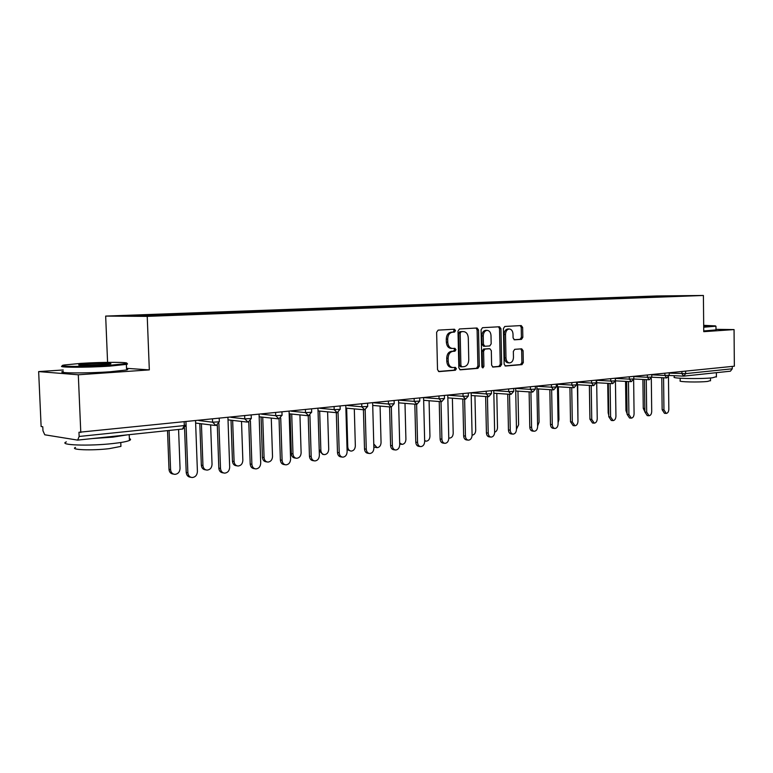 <?xml version="1.0" encoding="UTF-8"?>
<svg xmlns="http://www.w3.org/2000/svg" width="773" height="773" viewBox="0 0 773 773"><rect width="100%" height="100%" fill="white"/><g stroke="black" fill="none" stroke-linecap="round" stroke-linejoin="round"><path stroke-width="1.16" d="M455.539 330.612L454.456 329.23L438.136 330.129L436.629 332.293L437.518 369.678L439.045 371.62L455.374 370.248L456.399 368.721L455.355 367.378L453.017 367.562C450.166 367.272 448.562 365.204 448.205 361.368L448.127 358.276C448.34 354.266 449.915 351.947 452.852 351.348L454.939 351.203L455.973 349.686L454.911 348.323L452.649 348.478C449.76 348.188 448.127 346.101 447.76 342.207L447.693 339.115C447.896 335.096 449.471 332.796 452.418 332.235L454.505 332.11L455.539 330.612M452.215 348.459L451.239 348.43C448.35 348.15 446.717 346.062 446.35 342.168L446.282 339.076C446.485 335.067 448.06 332.767 451.007 332.206L453.094 332.09L454.128 330.593L453.422 329.288M438.465 371.475L453.964 370.17L454.997 368.653L454.427 367.455M452.505 367.542L451.606 367.494C448.755 367.204 447.152 365.136 446.794 361.31L446.726 358.228C446.929 354.208 448.504 351.899 451.451 351.3L453.529 351.145L454.563 349.638L453.935 348.391M521.495 339.357L522.828 337.318L522.635 327.443L521.244 325.568L504.788 326.467L503.416 328.525L504.141 364.16L505.523 366.025L521.978 364.634L523.311 362.576L523.079 350.681L521.717 348.826L514.702 349.338L513.349 351.406L513.465 357.339C513.282 360.643 512.026 362.498 509.687 362.904C507.484 362.672 506.257 361.01 505.986 357.928L505.513 334.506C505.687 331.24 506.924 329.404 509.223 328.989C511.475 329.221 512.731 330.912 513.011 334.052L513.088 337.936L514.48 339.811L521.495 339.357L520.074 339.328L521.408 337.279L521.215 327.423L520.229 325.617M63.222 369.977L38.65 371.591L78.305 374.779L149.324 369.89L147.228 316.37L703.401 295.47L703.749 331.665L734.06 329.578L734.35 366.199L78.962 432.271L79.146 436.465L184.303 425.565L184.167 422.048M78.305 374.779L80.788 432.542M478.526 329.936L477.038 327.994L459.471 328.96L458.002 331.095L458.843 367.909L460.322 369.823L477.888 368.354L479.308 366.218L478.526 329.936L477.115 329.907L476.052 328.052M482.507 327.694L499.484 326.757L500.943 328.67L501.667 364.363L500.286 366.46L493.029 367.069L491.618 365.194L491.319 350.633L489.831 348.729L484.99 349.077L483.589 351.184L483.908 366.441L482.874 367.929L481.869 366.605L481.086 329.791L482.507 327.694M147.228 316.37L105.669 316.089L656.635 295.962L703.401 295.47M644.547 297.363L644.537 296.61L634.111 296.996L637.599 296.958L638.102 297.586M644.537 296.61L675.428 296.291L181.259 314.775L141.836 316.109L120.704 315.973L156.378 314.659L156.851 315.548M173.423 314.93L173.384 313.906L156.378 314.659M173.384 313.906L189.269 313.452L189.829 314.456M205.502 313.732L205.463 312.727L189.269 313.452M205.463 312.727L220.914 312.282L221.484 313.268M236.374 312.582L236.335 311.596L220.914 312.282M236.335 311.596L251.38 311.161L251.95 312.128M266.115 311.471L266.086 310.504L251.38 311.161M266.086 310.504L280.734 310.079L281.314 311.036M294.784 310.398L294.755 309.451L280.734 310.079M294.755 309.451L309.045 309.045L309.615 309.973M322.447 309.364L322.418 308.437L309.045 309.045M322.418 308.437L336.352 308.041L336.931 308.949M349.145 308.369L349.116 307.451L336.352 308.041M349.116 307.451L362.711 307.065L363.291 307.963M374.924 307.528L374.905 306.504L362.711 307.065M374.905 306.504L388.172 306.127L388.742 306.987M399.844 306.601L399.825 305.596L388.172 306.127M399.825 305.596L412.782 305.229L413.323 306.031M423.942 305.702L423.923 304.707L412.782 305.229M423.923 304.707L436.581 304.349L437.112 305.113M447.258 304.823L447.229 303.857L436.581 304.349M447.229 303.857L459.616 303.509L460.128 304.233M469.82 303.982L469.8 303.026L459.616 303.509M469.8 303.026L481.908 302.687L482.42 303.403M491.676 303.161L491.657 302.224L481.908 302.687M491.657 302.224L503.513 301.885L504.015 302.591M512.857 302.378L512.847 301.441L503.513 301.885M512.847 301.441L524.442 301.122L524.944 301.808M533.399 301.605L533.38 300.687L524.442 301.122M533.38 300.687L544.733 300.378L545.245 301.055M553.313 300.861L553.294 299.963L544.733 300.378M553.294 299.963L564.416 299.653L564.928 300.32M572.638 300.137L572.629 299.248L564.416 299.653M572.629 299.248L583.528 298.948L584.03 299.605M591.403 299.422L591.393 298.562L583.528 298.948M591.393 298.562L602.07 298.262L602.582 298.919M609.626 298.716L609.617 297.895L602.07 298.262M609.617 297.895L620.091 297.605L620.593 298.243M627.338 298.03L627.328 297.238L620.091 297.605M627.328 297.238L637.599 296.958M630.816 297.209L631.396 297.943M613.105 297.856L613.694 298.6M594.881 298.533L595.471 299.286M576.127 299.219L576.706 299.982M556.792 299.934L557.381 300.707M536.868 300.658L537.457 301.451M516.335 301.422L516.924 302.224M495.145 302.195L495.735 303.016M473.279 303.006L473.868 303.828M450.698 303.828L451.21 304.562M427.372 304.688L427.875 305.432M403.255 305.577L403.767 306.33M378.316 306.495L378.828 307.268M352.507 307.441L353.01 308.224M325.781 308.427L326.283 309.219M298.098 309.442L298.591 310.253M269.391 310.504L269.883 311.326M239.601 311.596L240.094 312.437M208.681 312.736L209.174 313.596M176.553 313.915L177.036 314.795M38.65 371.591L41.124 426.503L42.776 426.754L42.959 430.764L44.786 434.793L77.667 440.117L79.146 436.465M734.06 329.578L715.982 329.346M732.263 366.412L732.282 368.789L730.408 371.195L683.883 376.113M107.582 362.363L105.669 316.089M648.025 296.571L648.605 297.296M665.447 295.933L665.572 296.668M149.324 369.89L126.53 368.334M459.751 369.687L476.477 368.286L477.898 366.151L477.115 329.907M461.191 331.733L460.167 333.221L460.892 365.494L461.925 366.837L464.148 366.653C467.027 366.025 468.564 363.725 468.767 359.774L468.283 337.84C467.926 333.965 466.312 331.888 463.442 331.607L459.771 331.704L458.756 333.192L460.167 333.221M461.771 366.827L460.515 366.769L459.481 365.426L458.756 333.192M462.389 331.588L463.365 331.607M459.771 331.704L461.945 331.578M492.488 366.933L498.875 366.402L500.247 364.305L499.522 328.651L498.498 326.815M488.633 348.7L483.579 349.029L482.168 351.135L482.497 366.373L483.908 366.441M482.139 367.494L482.497 366.373M491 335.492C490.71 332.303 489.406 330.593 487.096 330.351C484.719 330.776 483.434 332.641 483.26 335.965L483.444 344.352L484.932 346.265L489.773 345.937L491.174 343.84L491 335.492M485.956 330.342L485.676 330.332C483.299 330.747 482.023 332.612 481.85 335.936L483.26 335.965M484.729 346.256L483.473 346.227L482.023 344.314L481.85 335.936M514.026 339.714L520.074 339.328M508.074 328.979L507.813 328.969C505.503 329.385 504.267 331.221 504.093 334.477L505.513 334.506M509.339 362.895L508.267 362.846C506.073 362.614 504.837 360.952 504.566 357.87L504.093 334.477M504.991 365.88L520.558 364.576L521.891 362.518L521.669 350.633L520.78 348.894M173.587 474.129L173.307 474.071C170.756 473.791 169.316 472.216 168.997 469.346L170.582 469.636C170.901 472.506 172.34 474.081 174.901 474.361C178.08 473.984 179.8 472.003 180.051 468.409L178.582 429.459M169.084 430.464L170.582 469.636M167.519 430.629L168.997 469.346M190.892 477.289L190.564 477.231C187.984 476.951 186.544 475.347 186.216 472.429L187.868 472.718C188.187 475.646 189.636 477.25 192.216 477.53C195.424 477.144 197.154 475.115 197.415 471.462L195.55 420.899M186.216 472.429L184.573 428.31M187.868 472.718L186.09 425.237M186.09 425.082L185.964 421.865M109.573 365.3L125.786 363.619C133.062 362.015 103.476 361.899 80.634 363.397L64.004 365.02C54.477 366.702 85.648 366.924 109.573 365.3M126.279 363.474C127.854 363.716 127.951 364.006 126.579 364.363L109.969 366.102C85.803 367.755 54.091 367.552 63.028 365.851M102.142 364.817C90.557 365.59 75.339 365.523 79.252 364.711L87.678 363.861C99.456 363.078 114.617 363.175 110.143 364.015L102.142 364.817M108.684 364.247L80.972 365.281M129.371 438.591C130.966 439.122 130.985 439.75 129.449 440.465C126.869 441.567 121.438 442.581 113.167 443.509C89.127 446.311 57.492 445.142 66.372 441.895M126.985 434.909L112.897 437.132L92.779 438.523M120.868 444.987L120.926 446.398L109.128 448.669C91.871 450.727 69.222 449.847 75.532 447.422M126.559 368.982C128.144 369.243 128.163 369.571 126.598 369.967L110.201 371.765C86.025 373.504 54.303 373.224 63.289 371.407M703.701 326.689L715.479 325.897L703.691 325.336M715.788 326.196L703.701 327.221M716.397 376.644L712.426 377.794C700.715 379.195 670.655 378.548 674.288 377.011L674.278 375.697M716.503 372.663L701.72 374.229M710.503 380.558L707.614 381.418C699.198 382.461 677.621 381.959 680.192 380.809L680.172 378.239M715.991 329.916L703.739 330.95M703.691 325.81L705.073 326.032L703.691 326.196M205.937 469.916L205.492 469.839C203.028 469.569 201.637 468.023 201.338 465.191L202.941 465.462C203.251 468.293 204.632 469.839 207.106 470.11C210.159 469.742 211.812 467.8 212.044 464.293L210.633 424.908M201.424 423.778L202.941 465.462M199.811 423.575L201.338 465.191M237.05 465.858L236.47 465.761C234.084 465.501 232.75 463.974 232.451 461.191L234.084 461.452C234.374 464.235 235.717 465.761 238.103 466.022C241.041 465.655 242.616 463.752 242.848 460.322L241.514 421.42M232.654 420.396L234.084 461.452M231.021 420.212L232.451 461.191M267.004 461.935L266.308 461.829C263.999 461.578 262.704 460.08 262.424 457.336L264.076 457.587C264.356 460.331 265.651 461.829 267.96 462.09C270.782 461.723 272.299 459.858 272.521 456.495L271.265 418.087M262.733 417.169L264.076 457.587M261.081 416.985L262.424 457.336M295.875 458.167L295.064 458.041C292.832 457.8 291.585 456.321 291.315 453.625L292.977 453.857C293.257 456.563 294.503 458.041 296.735 458.292C299.441 457.925 300.91 456.099 301.122 452.814L299.943 414.898M291.721 414.057L292.977 453.857M290.049 413.884L291.315 453.625M323.703 454.514L322.795 454.398L319.239 450.775M319.674 411.072L320.853 450.263C321.114 452.93 322.331 454.379 324.486 454.63C327.095 454.273 328.506 452.485 328.718 449.258L327.607 411.835M223.513 472.941L223.02 472.854C220.537 472.583 219.136 471.008 218.827 468.129L220.498 468.409C220.807 471.288 222.209 472.873 224.692 473.144C227.774 472.757 229.436 470.776 229.678 467.201L227.938 417.604M218.827 468.129L217.3 425.16M220.498 468.409L218.904 423.585M254.877 468.747L254.24 468.641C251.834 468.38 250.491 466.834 250.191 463.993L251.882 464.264C252.182 467.105 253.534 468.651 255.931 468.921C258.887 468.535 260.482 466.592 260.714 463.095L259.09 414.444M250.191 463.993L248.771 422M251.882 464.264L250.423 420.947M285.044 464.708L284.28 464.592C281.961 464.331 280.667 462.805 280.377 460.022L282.097 460.273C282.377 463.066 283.681 464.592 286 464.853C288.841 464.476 290.368 462.573 290.6 459.152L289.083 411.4M280.377 460.022L279.053 418.85M282.097 460.273L280.734 418.154M314.089 460.814L313.229 460.689C310.988 460.437 309.731 458.94 309.451 456.186L311.181 456.437C311.461 459.181 312.717 460.689 314.959 460.94C317.684 460.563 319.162 458.708 319.375 455.355L317.964 408.473M309.451 456.186L308.214 415.739M311.181 456.437L309.925 415.333M342.081 457.056L341.125 456.92C338.951 456.679 337.743 455.2 337.482 452.495L339.221 452.727C339.482 455.442 340.7 456.92 342.874 457.162C345.492 456.795 346.913 454.968 347.125 451.693L345.802 405.641M337.482 452.495L336.313 412.676L318.041 410.917M339.221 452.727L338.052 412.521M350.556 450.997L347.058 449.557M346.652 408.202L347.753 446.804C348.014 449.422 349.183 450.852 351.271 451.094C353.783 450.746 355.136 448.987 355.338 445.818L354.305 408.898M369.069 453.432L368.025 453.287C365.929 453.055 364.759 451.596 364.508 448.939L366.267 449.161C366.518 451.828 367.687 453.287 369.794 453.519C372.315 453.162 373.678 451.374 373.881 448.156L372.654 402.917M364.508 448.939L363.416 409.729M366.267 449.161L365.175 409.738M376.48 447.596L373.852 446.987M373.774 443.982L377.137 447.683C379.553 447.335 380.867 445.606 381.06 442.504L380.084 406.076M395.119 449.925L393.998 449.789C391.969 449.557 390.829 448.127 390.587 445.499L392.355 445.712C392.597 448.34 393.737 449.77 395.766 450.012C398.201 449.654 399.515 447.896 399.718 444.746L398.568 400.288M390.587 445.499L389.573 406.898M392.355 445.712L391.341 406.994M401.525 444.311L399.699 444.079M399.67 442.977L402.124 444.378C404.463 444.04 405.719 442.349 405.912 439.306L404.994 403.351M420.261 446.543L419.082 446.408C417.111 446.176 416.009 444.765 415.777 442.185L417.555 442.388C417.787 444.977 418.889 446.388 420.86 446.62C423.198 446.263 424.474 444.543 424.667 441.451L423.594 397.747M415.777 442.185L414.83 404.163M417.555 442.388L416.608 404.308M424.648 440.6L426.281 441.19C428.542 440.861 429.759 439.199 429.943 436.204L429.083 400.733M444.552 443.277L443.316 443.132C441.412 442.91 440.339 441.528 440.117 438.977L441.905 439.17C442.127 441.721 443.19 443.113 445.103 443.335C447.354 442.997 448.582 441.306 448.775 438.262L447.78 395.293M440.117 438.977L439.228 401.525M441.905 439.17L441.016 401.67L423.652 400.308M448.765 437.933L449.654 438.107C451.838 437.779 453.017 436.146 453.2 433.209L452.389 398.201M468.032 440.108L466.747 439.972C464.902 439.75 463.868 438.388 463.655 435.875L465.443 436.069C465.655 438.581 466.689 439.943 468.535 440.166C470.718 439.827 471.907 438.165 472.09 435.189L471.163 392.916M463.655 435.875L462.824 398.984M465.443 436.069L464.621 399.119M472.09 435.112L472.274 435.122C474.38 434.793 475.521 433.189 475.704 430.31L474.951 395.766M490.749 437.054L489.415 436.909C487.618 436.697 486.623 435.354 486.42 432.88L488.207 433.054C488.42 435.537 489.415 436.89 491.213 437.103C493.319 436.764 494.459 435.131 494.643 432.204C496.43 431.595 497.387 430.03 497.493 427.498L496.797 393.409M486.42 432.88L485.647 396.53M488.207 433.054L487.444 396.655M493.783 390.626L494.643 432.204M512.721 434.088L511.359 433.953C509.62 433.74 508.653 432.416 508.45 429.972L510.248 430.146C510.451 432.59 511.417 433.924 513.156 434.136C515.195 433.798 516.296 432.204 516.47 429.324L515.678 388.404M508.45 429.972L507.735 394.153M510.248 430.146L509.533 394.278M516.47 429.16L518.615 424.783L517.958 391.138M534.008 431.218L532.607 431.083C530.916 430.88 529.978 429.566 529.785 427.16L531.592 427.334C531.785 429.74 532.723 431.054 534.404 431.257C536.375 430.938 537.448 429.363 537.621 426.532L536.877 386.249M529.785 427.16L529.119 391.863M531.592 427.334L530.925 391.979M537.612 426.029L539.09 422.145L538.481 388.935M554.628 428.435L553.197 428.31C551.555 428.107 550.647 426.812 550.463 424.435L552.26 424.599C552.453 426.976 553.362 428.271 554.995 428.474C556.908 428.155 557.942 426.609 558.106 423.826L557.42 384.162M550.463 424.435L549.845 389.64M552.26 424.599L551.651 389.756M558.087 422.725L558.947 419.584L558.386 386.8M574.619 425.739L573.151 425.614L570.503 421.797L572.3 421.952L574.957 425.768C576.803 425.459 577.808 423.933 577.972 421.208L577.334 382.142M570.503 421.797L569.933 387.495M572.3 421.952L571.74 387.602M577.933 419.024L577.692 384.741M594.002 423.131L592.514 423.005L589.934 419.237L591.741 419.381L594.311 423.16C596.099 422.841 597.075 421.343 597.239 418.657L596.65 380.181M589.934 419.237L589.413 385.408M591.741 419.381L591.219 385.514M589.886 415.903L589.876 415.236M589.374 385.408L589.838 415.236M612.805 420.589L611.298 420.464L608.795 416.753L610.602 416.898L613.095 420.618C614.835 420.309 615.772 418.831 615.936 416.193L615.395 378.277M608.795 416.753L608.312 383.389M610.602 416.898L610.11 383.495M608.776 415.285L608.158 412.879L608.738 412.927M607.723 383.36L608.158 412.879M631.058 418.125L629.531 418L627.106 414.338L628.903 414.483L631.328 418.145C633.01 417.845 633.928 416.396 634.082 413.797L633.638 379.949M627.106 414.338L626.652 381.437M628.903 414.483L628.459 381.533M627.096 413.642L625.956 410.589L627.058 410.676M625.56 381.379L625.956 410.589M648.779 415.729L647.243 415.613L644.885 411.999L646.682 412.135L649.04 415.748C650.673 415.459 651.562 414.028 651.707 411.468L651.31 378.615M644.885 411.999L644.469 379.533M646.682 412.135L646.267 379.63M644.875 411.738L643.262 408.366L644.837 408.482M642.894 379.456L643.262 408.366M665.997 413.41L664.451 413.294L662.152 409.719L663.949 409.854L666.239 413.429C667.824 413.13 668.693 411.729 668.838 409.207L668.471 377.127M662.152 409.719L661.775 377.697M663.949 409.854L663.572 377.784M182.505 429.015L184.303 425.565L186.032 425.063M685.612 371.146L685.641 373.62L732.282 368.789M669.196 373.117L685.641 373.62L683.757 376.122L681.921 373.697L681.902 371.523M198.864 420.56L212.585 422.203L212.478 419.179M216.14 425.498L219.319 421.816L212.585 422.203L216.044 425.508M230.847 417.314L244.761 418.879L244.664 415.913M261.622 414.193L275.71 415.681L275.613 412.772M291.247 411.178L305.499 412.598L305.412 409.748M319.8 408.279L334.178 409.632L334.1 406.83M347.338 405.487L361.822 406.782L361.745 404.028M373.9 402.791L388.481 404.018L388.413 401.322M399.544 400.192L414.212 401.361L414.144 398.704M424.319 397.67L439.054 398.791L438.987 396.182M448.263 395.245L463.056 396.317L462.998 393.747M471.424 392.887L486.256 393.921L486.207 391.389M493.841 390.616L508.702 391.592L508.653 389.109M515.678 388.423L530.423 389.35L530.384 386.906M536.877 386.297L551.468 387.176L551.42 384.77M557.42 384.239L571.846 385.07L571.807 382.703M577.334 382.239L591.596 383.031L591.558 380.693M596.65 380.306L610.757 381.05L610.718 378.751M615.395 378.422L629.338 379.128L629.309 376.866M633.792 376.596L647.378 377.263L647.359 375.031M651.755 374.837L664.906 375.456L664.877 373.253M219.203 418.493L219.319 421.633M248.201 422.106L251.302 418.512L244.761 418.879L248.094 422.116M251.196 415.246L251.302 418.338M281.961 412.125L282.068 415.333L275.71 415.681L278.918 418.869L282.058 415.169M311.577 409.12L311.674 412.27L305.499 412.598L308.591 415.729L311.664 412.125M340.101 406.221L340.188 409.323L334.178 409.632L337.163 412.714L340.188 409.178M367.59 403.429L367.677 406.472L361.822 406.782L364.711 409.806L367.677 406.347M394.114 400.743L394.191 403.738L388.481 404.018L391.273 407.004L394.182 403.612M419.7 398.143L419.778 401.09L414.212 401.361L416.908 404.298L419.768 400.974M444.417 395.631L444.485 398.53L439.054 398.791L441.663 401.68L444.485 398.424M468.293 393.206L468.361 396.066L463.056 396.317L465.578 399.158L468.361 395.969M491.386 390.867L491.444 393.67L486.256 393.921L488.71 396.713L491.444 393.583M513.716 388.597L513.774 391.36L508.702 391.592L511.079 394.356L513.774 391.283M535.331 386.403L535.389 389.128L530.423 389.35L532.732 392.066L535.389 389.051M556.27 384.278L556.318 386.964L551.468 387.176L553.7 389.853L556.318 386.887M576.552 382.22L576.6 384.867L571.846 385.07L574.01 387.708L576.6 384.79M596.215 380.229L596.254 382.828L591.596 383.031L593.703 385.63L596.254 382.761M615.289 378.287L615.318 380.857L610.757 381.05L612.796 383.611L615.318 380.799M633.792 376.412L633.821 378.944L629.338 379.128L631.328 381.659L633.821 378.886M651.745 374.586L651.774 377.079L647.378 377.263L649.32 379.756L651.774 377.031M669.186 372.818L669.215 375.282L664.906 375.456L666.78 377.91L669.215 375.234M451.007 332.206L452.418 332.235M446.282 339.076L447.693 339.115M446.35 342.168L447.76 342.207M453.529 351.145L454.939 351.203M451.451 351.3L452.852 351.348M446.726 358.228L448.127 358.276M446.794 361.31L448.205 361.368M453.964 370.17L455.374 370.248M453.094 332.09L454.505 332.11M477.898 366.151L479.308 366.218M476.477 368.286L477.888 368.354M459.481 365.426L460.892 365.494M499.522 328.651L500.943 328.67M500.247 364.305L501.667 364.363M498.875 366.402L500.286 366.46M488.42 348.691L489.831 348.729M483.579 349.029L484.99 349.077M482.168 351.135L483.589 351.184M482.023 344.314L483.444 344.352M504.566 357.87L505.986 357.928M521.669 350.633L523.079 350.681M521.891 362.518L523.311 362.576M520.558 364.576L521.978 364.634M521.215 327.423L522.635 327.443M521.408 337.279L522.828 337.318M319.22 450.05L320.853 450.263M346.98 446.697L347.753 446.804M77.773 440.098L182.689 429.025M182.786 429.015L186.042 425.256L185.916 421.874M214.913 425.43L195.627 423.063M247.051 422.058L228.025 419.865M277.951 418.811L259.177 416.782M307.693 415.69L289.16 413.797M363.919 409.777L345.869 408.125M390.529 406.975L372.721 405.439M416.203 404.279L398.636 402.83M464.95 399.148L447.838 397.863M488.101 396.704L471.221 395.505M510.499 394.346L493.831 393.215M532.182 392.066L515.726 390.993M553.168 389.853L536.926 388.838M573.508 387.708L557.468 386.751M593.22 385.63L577.383 384.722M612.332 383.611L596.688 382.751M630.874 381.659L615.434 380.847M648.885 379.756L633.821 379.002M666.365 377.92L651.774 377.205M683.342 376.122L669.215 375.465M460.515 366.769L461.819 366.827M462.032 331.578L463.442 331.607M488.468 348.691L489.879 348.729M485.676 330.332L487.096 330.351M483.473 346.227L484.768 346.265M507.813 328.969L509.223 328.989M125.786 363.619L126.579 364.363M79.774 365.194L79.252 364.711M129.449 440.465L129.207 434.668M120.772 442.514L120.926 446.398M126.598 369.967L126.376 364.412M715.479 325.897L716.001 326.39M716.407 377.002L716.368 372.828M710.484 377.978L710.513 380.828M715.991 330.1L715.962 326.409M424.657 441.006L425.739 441.132"/></g></svg>
